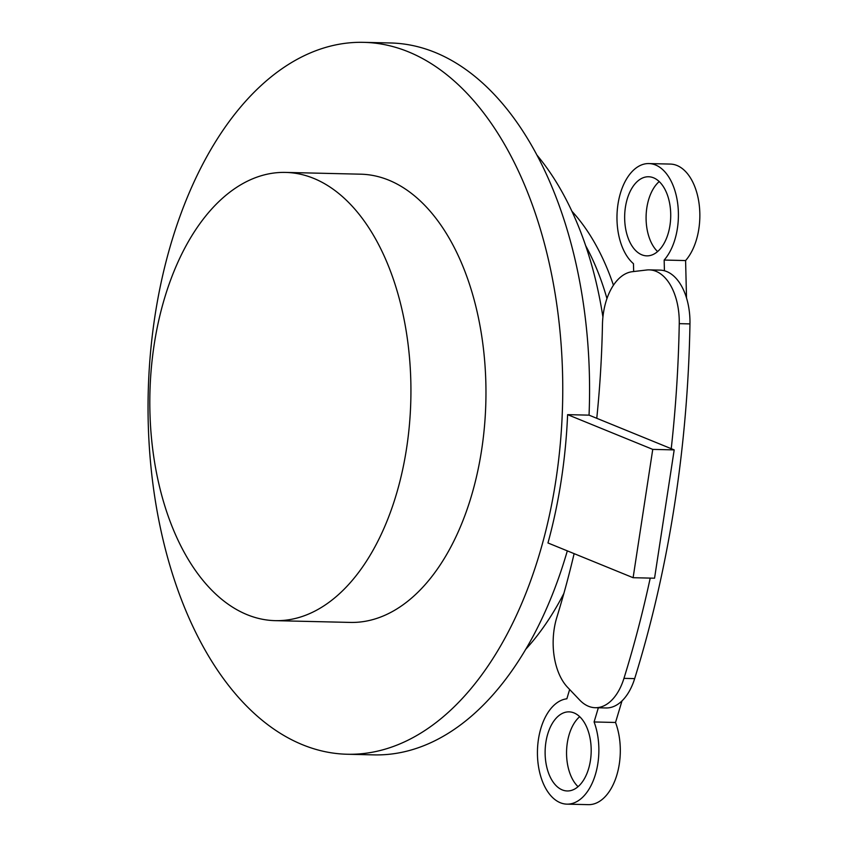 <?xml version="1.0" encoding="UTF-8"?>
<svg xmlns="http://www.w3.org/2000/svg" width="847" height="847" viewBox="0 0 847 847"><rect width="100%" height="100%" fill="white"/><g stroke="black" fill="none" stroke-linecap="round" stroke-linejoin="round"><path stroke-width="1.27" d="M674.191 449.895L654.551 578.205L633.111 577.707L547.967 542.969A356.047 207.261 -88.7 0 0 567.606 414.649L589.046 415.146L674.191 449.895L652.751 449.386L633.111 577.707M567.606 414.649L652.751 449.386M408.423 51.836A356.047 207.261 91.3 0 1 560.47 441.89A356.047 207.261 91.3 0 1 347.048 754.243A356.047 207.261 91.3 0 1 148.204 393.432A356.047 207.261 91.3 0 1 363.776 42.35A356.047 207.261 91.3 0 1 408.423 51.836M589.046 415.146A356.047 207.261 -88.7 0 0 435.22 52.472A356.047 207.261 -88.7 0 0 390.573 42.975L363.776 42.35M347.048 754.243L373.845 754.878A356.047 207.261 -88.7 0 0 567.321 550.857M585.679 245.694A224.18 130.502 91.3 0 1 606.96 298.578M562.916 595.261A224.18 130.502 -88.7 0 0 563.53 594.658M613.45 285.238A224.18 130.502 -88.7 0 0 571.947 211.295M313.761 178.399A224.18 130.502 91.3 0 1 409.493 423.987A224.18 130.502 91.3 0 1 275.106 620.65A224.18 130.502 91.3 0 1 149.908 393.463A224.18 130.502 91.3 0 1 285.64 172.417A224.18 130.502 91.3 0 1 313.761 178.399M275.106 620.65L350.139 622.418A224.18 130.502 -88.7 0 0 484.526 425.745A224.18 130.502 -88.7 0 0 388.794 180.157A224.18 130.502 -88.7 0 0 360.674 174.186L285.64 172.417M525.585 649.458A296.704 172.714 -88.7 0 0 563.869 593.429M602.926 317.053A296.704 172.714 -88.7 0 0 537.199 155.403M596.764 418.302A659.347 383.818 91.3 0 0 602.45 324.814A53.594 31.201 91.3 0 1 632.328 271.696L646.727 269.992A53.594 31.201 91.3 0 1 649.31 269.875A53.594 31.201 91.3 0 1 679.252 323.649A791.214 460.588 91.3 0 1 671.237 448.688M574.128 553.631A659.347 383.818 91.3 0 1 556.86 617.262A53.594 31.201 91.3 0 0 567.543 687.277L579.687 700.046A53.594 31.201 91.3 0 0 595.24 707.711L605.954 707.965A53.594 31.201 -88.7 0 0 634.668 678.616L623.953 678.362A53.594 31.201 91.3 0 1 595.24 707.711M679.252 323.649L689.966 323.903A53.594 31.201 -88.7 0 0 660.025 270.119L649.31 269.875M689.966 323.903A791.214 460.588 91.3 0 1 634.668 678.616M650.221 578.109A791.214 460.588 91.3 0 1 623.953 678.362M633.662 271.538L633.461 263.682A52.747 30.704 91.3 0 1 618.003 204.063A52.747 30.704 91.3 0 1 648.929 163.566A52.747 30.704 91.3 0 1 677.356 201.247A52.747 30.704 91.3 0 1 664.164 260.05L664.419 270.765M686.515 297.911L685.594 260.558L664.164 260.05M685.594 260.558A52.747 30.704 -88.7 0 0 698.796 201.755A52.747 30.704 -88.7 0 0 670.369 164.074L648.929 163.566M646.716 176.843A39.565 23.028 -88.7 0 0 624.652 217.393A39.565 23.028 -88.7 0 0 646.759 255.858A39.565 23.028 -88.7 0 0 670.708 216.843A39.565 23.028 -88.7 0 0 648.622 176.758A39.565 23.028 -88.7 0 0 646.716 176.843M659.231 181.554A39.565 23.028 -88.7 0 0 646.102 216.271A39.565 23.028 -88.7 0 0 657.59 251.559M598.342 707.785L594.086 721.962A52.747 30.704 91.3 0 1 594.774 776.508A52.747 30.704 91.3 0 1 566.908 804.142A52.747 30.704 91.3 0 1 537.432 752.867A52.747 30.704 91.3 0 1 566.855 698.796L569.65 689.49M566.908 804.142L588.347 804.65A52.747 30.704 -88.7 0 0 616.214 777.017A52.747 30.704 -88.7 0 0 615.525 722.47L622.005 700.882M594.086 721.962L615.525 722.47M578.046 786.662A39.565 23.028 91.3 0 1 566.569 751.374A39.565 23.028 91.3 0 1 579.697 716.668M557.485 786.948A39.565 23.028 91.3 0 1 545.892 742.237A39.565 23.028 91.3 0 1 569.078 711.861A39.565 23.028 91.3 0 1 591.174 751.956A39.565 23.028 91.3 0 1 567.225 790.96A39.565 23.028 91.3 0 1 557.485 786.948"/></g></svg>
